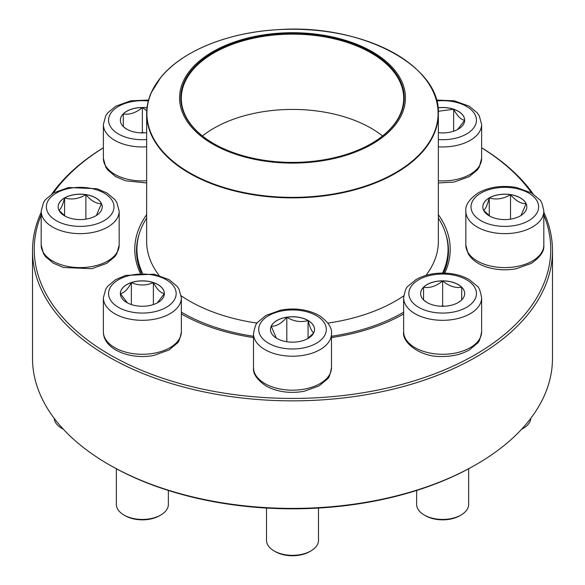 <?xml version="1.0" encoding="UTF-8"?>
<svg xmlns="http://www.w3.org/2000/svg" width="585" height="585" viewBox="0 0 585 585"><rect width="100%" height="100%" fill="white"/><g stroke="black" fill="none" stroke-linecap="round" stroke-linejoin="round"><path stroke-width="0.88" d="M543.823 212.318A259.989 150.104 180 0 1 552.489 250.746A259.989 150.104 180 0 1 391.994 389.427A259.989 150.104 180 0 1 108.664 356.887A259.989 150.104 180 0 1 32.511 250.746A259.989 150.104 180 0 1 41.177 212.318M51.838 193.957A259.989 150.104 180 0 1 103.37 147.756M481.63 147.756A259.989 150.104 180 0 1 533.162 193.957M32.511 250.746L32.511 358.305A259.989 150.104 0 0 0 108.656 464.439A259.989 150.104 0 0 0 476.344 464.439A259.989 150.104 0 0 0 552.489 358.305L552.489 250.746M108.656 464.439A259.989 150.104 0 0 0 108.664 464.439L109.885 465.148L108.656 464.439M41.177 215.017A258.256 149.102 0 0 0 109.885 354.766A258.256 149.102 0 0 0 418.304 379.548A258.256 149.102 0 0 0 543.823 215.017M531.604 192.984A258.256 149.102 0 0 0 481.63 147.808M103.37 147.808A258.256 149.102 0 0 0 53.396 192.984M140.254 273.122A157.723 91.063 180 0 1 146.645 214.673M438.355 214.673A157.723 91.063 180 0 1 444.746 273.122M403.416 314.079A155.99 90.061 0 0 0 403.635 313.948A157.723 91.063 180 0 1 331.498 337.567M253.502 337.567A157.723 91.063 180 0 1 181.365 313.948A155.99 90.061 0 0 0 181.584 314.079M476.344 464.439L475.115 465.148A258.256 149.102 180 0 1 109.885 465.148M443.613 273.093A155.99 90.061 0 0 0 448.49 250.746A155.99 90.061 0 0 0 445.821 234.139M139.179 234.139A155.99 90.061 0 0 0 136.51 250.746A155.99 90.061 0 0 0 141.387 273.093M146.645 132.663A22.018 12.709 180 0 1 120.349 120.196A22.018 12.709 180 0 1 142.367 107.486A22.018 12.709 180 0 1 147.003 107.772M126.806 129.19L123.742 126.974M123.296 126.623L123.296 113.914A22.018 12.709 0 0 0 120.349 120.232M146.996 107.837A22.018 12.709 0 0 0 142.367 107.56A22.018 12.709 0 0 0 123.296 113.914C129.614 114.945 135.969 112.825 142.367 107.56L146.74 110.675M143.822 132.875L142.367 132.393L140.912 132.875M142.367 107.56L142.367 132.393M123.296 113.914L123.296 126.55M64.606 197.891A22.018 12.709 180 0 1 88.598 195.134A22.018 12.709 180 0 1 102.192 206.878A22.018 12.709 180 0 1 80.174 219.587A22.018 12.709 180 0 1 58.164 206.878A22.018 12.709 180 0 1 64.606 197.891M54.2 418.319A25.996 15.013 0 0 0 61.791 428.352A25.996 15.013 0 0 0 63.304 429.163M63.429 429.295A24.263 14.011 180 0 1 63.019 429.061L61.791 428.352M102.192 206.914A22.018 12.709 0 0 0 101.439 203.66L96.357 215.492M65.286 216.238L58.983 210.322M58.91 210.234C60.796 209.306 62.697 205.218 64.606 197.957A22.018 12.709 0 0 0 58.164 206.914M85.878 194.673A22.018 12.709 0 0 0 64.606 197.957C71.655 200.004 78.741 198.907 85.878 194.673C91.063 200.794 96.254 203.792 101.439 203.66A22.018 12.709 0 0 0 85.878 194.673L85.878 219.156M64.606 197.957L64.606 215.748M120.349 293.553A22.018 12.709 180 0 1 142.367 280.844A22.018 12.709 180 0 1 164.378 293.553A22.018 12.709 180 0 1 142.367 306.269A22.018 12.709 180 0 1 120.349 293.553M181.365 331.768L181.365 297.802A38.998 22.515 180 0 1 142.367 320.317A38.998 22.515 180 0 1 103.37 297.802L103.37 331.768A38.998 22.515 0 0 0 142.367 354.283A38.998 22.515 0 0 0 181.365 331.768C180.085 338.715 178.63 342.569 176.992 343.344L168.992 349.991L153.972 355.395C130.916 360.119 103.252 349.691 103.37 331.768M116.364 468.76L116.364 504.424A25.996 15.013 0 0 0 123.983 515.034A25.996 15.013 0 0 0 160.751 515.034A25.996 15.013 0 0 0 168.363 504.424L168.363 490.464M160.751 515.034L159.522 515.743A24.263 14.011 180 0 1 125.205 515.743L123.983 515.034M164.378 293.59A22.018 12.709 0 0 0 153.372 282.621C157.014 289.399 160.685 293.07 164.378 293.626L157.314 302.884M127.398 302.876L120.371 293.663M120.349 293.626C123.998 293.122 127.662 289.451 131.354 282.621A22.018 12.709 0 0 0 120.349 293.59M153.372 282.621A22.018 12.709 0 0 0 131.354 282.621C138.696 285.751 146.038 285.751 153.372 282.621L153.372 304.566M131.354 282.621L131.354 304.566M438.355 218.103A155.559 89.812 180 0 1 448.059 249.334A155.559 89.812 180 0 1 442.516 273.085M403.635 312.171A155.559 89.812 180 0 1 331.498 336.273M253.502 336.273A155.559 89.812 180 0 1 181.365 312.171M142.484 273.085A155.559 89.812 180 0 1 136.941 249.334A155.559 89.812 180 0 1 146.645 218.103M335.673 37.667A112.92 65.191 180 0 1 361.274 149.614A112.92 65.191 180 0 1 180.553 106.441A112.92 65.191 180 0 1 335.673 37.667M335.205 38.31A111.706 64.496 180 0 1 371.49 143.508A111.706 64.496 180 0 1 213.51 143.508A111.706 64.496 180 0 1 199.609 62.083A111.706 64.496 180 0 1 335.205 38.31M213.693 143.618A111.187 64.196 180 0 1 181.313 98.331A111.187 64.196 180 0 1 335.008 39.012A111.187 64.196 180 0 1 403.687 98.331A111.187 64.196 180 0 1 371.307 143.618M276.932 338.444A22.018 12.709 180 0 1 270.482 329.457A22.018 12.709 180 0 1 292.5 316.748A22.018 12.709 180 0 1 314.518 329.457A22.018 12.709 180 0 1 300.924 341.201A22.018 12.709 180 0 1 276.932 338.444M266.504 508.065L266.504 540.328A25.996 15.013 0 0 0 274.116 550.938A25.996 15.013 0 0 0 310.884 550.938A25.996 15.013 0 0 0 318.496 540.328L318.496 508.065M274.116 550.938L275.345 551.648L274.116 550.938M310.884 550.938L309.655 551.648A24.263 14.011 180 0 1 275.345 551.648M314.518 329.494A22.018 12.709 0 0 0 308.068 320.543A22.018 12.709 0 0 0 286.804 317.253C293.845 321.479 300.931 322.576 308.068 320.543C309.955 327.746 311.856 331.841 313.765 332.821M313.692 332.909L307.388 338.825M276.317 338.079L271.235 326.24A22.018 12.709 0 0 0 270.482 329.494M286.804 317.253A22.018 12.709 0 0 0 271.235 326.24C276.427 326.379 281.612 323.381 286.804 317.253L286.804 341.735M308.068 320.543L308.068 338.327M442.633 306.269A22.018 12.709 180 0 1 420.622 293.553A22.018 12.709 180 0 1 442.633 280.844A22.018 12.709 180 0 1 464.651 293.553A22.018 12.709 180 0 1 442.633 306.269M416.637 490.464L416.637 504.424A25.996 15.013 0 0 0 424.249 515.034A25.996 15.013 0 0 0 442.633 519.429A25.996 15.013 0 0 0 461.017 515.034A25.996 15.013 0 0 0 468.636 504.424L468.636 468.76M461.017 515.034L459.795 515.743A24.263 14.011 180 0 1 442.633 519.846A24.263 14.011 180 0 1 425.478 515.743L424.249 515.034M442.633 280.917A22.018 12.709 0 0 0 423.569 287.272C429.88 288.303 436.242 286.189 442.633 280.917C448.951 286.16 455.305 288.273 461.704 287.272A22.018 12.709 0 0 0 442.633 280.917L442.633 305.75L441.178 306.24M464.651 293.59A22.018 12.709 0 0 0 461.704 287.272L461.704 299.981M461.258 300.332L458.23 302.525M427.072 302.547L424.008 300.332M423.569 299.981L423.569 287.272A22.018 12.709 0 0 0 420.622 293.59M444.088 306.24L442.633 305.75M423.569 287.272L423.569 299.915M461.704 287.272L461.704 299.915M520.394 215.865A22.018 12.709 180 0 1 496.402 218.622A22.018 12.709 180 0 1 482.808 206.878A22.018 12.709 180 0 1 504.826 194.169A22.018 12.709 180 0 1 526.836 206.878A22.018 12.709 180 0 1 520.394 215.865M521.696 429.163A25.996 15.013 0 0 0 523.209 428.352L523.209 428.352A25.996 15.013 0 0 0 530.8 418.319M521.981 429.061L523.209 428.352L521.981 429.061A24.263 14.011 180 0 1 521.571 429.295M483.561 210.234C485.448 209.306 487.342 205.218 489.257 197.957A22.018 12.709 0 0 0 482.808 206.914M510.522 194.673A22.018 12.709 0 0 0 489.257 197.957C496.299 200.004 503.385 198.907 510.522 194.673C515.707 200.794 520.899 203.792 526.091 203.66A22.018 12.709 0 0 0 510.522 194.673L510.522 219.156M526.836 206.914A22.018 12.709 0 0 0 526.091 203.66L521.001 215.492M489.937 216.238L483.634 210.322M489.257 197.957L489.257 215.748M437.997 107.772A22.018 12.709 180 0 1 464.651 120.196A22.018 12.709 180 0 1 438.355 132.663M438.297 111.26L453.646 109.256A22.018 12.709 0 0 0 438.004 107.837M464.651 120.232A22.018 12.709 0 0 0 453.646 109.256C457.287 116.042 460.958 119.713 464.651 120.269L457.587 129.526M453.646 109.256L453.646 131.201M148.297 100.986A33.798 19.51 0 0 0 108.7 118.477A33.798 19.51 0 0 0 142.367 139.713A33.798 19.51 0 0 0 146.645 139.552M146.645 182.973L125.592 180.794L115.567 176.531L107.764 170.016L105.746 167.091L103.37 158.403A38.998 22.515 0 0 0 142.367 180.926A38.998 22.515 0 0 0 146.645 180.787M146.645 146.82A38.998 22.515 180 0 1 142.367 146.959A38.998 22.515 180 0 1 103.37 124.444L105.739 115.771L107.735 112.868L115.735 106.214L130.755 100.81L148.561 100.035M104.079 220.677A33.798 19.51 0 0 0 88.927 188.026A33.798 19.51 0 0 0 47.531 211.924A33.798 19.51 0 0 0 104.079 220.677M119.172 245.086L116.803 253.751L114.806 256.661L106.806 263.316L91.786 268.72L63.407 267.477L53.381 263.213L45.579 256.698L43.561 253.773L41.177 245.086A38.998 22.515 0 0 0 65.249 265.89A38.998 22.515 0 0 0 107.75 261.005A38.998 22.515 0 0 0 119.172 245.086L119.172 211.119A38.998 22.515 180 0 1 107.75 227.046A38.998 22.515 180 0 1 65.249 231.923A38.998 22.515 180 0 1 41.177 211.119L43.553 202.454L45.55 199.543L53.549 192.896L68.569 187.492L96.949 188.736L106.975 192.992L114.777 199.507L116.795 202.439L119.172 211.119M176.165 293.553A33.798 19.51 0 0 0 125.468 276.654A33.798 19.51 0 0 0 125.468 310.452A33.798 19.51 0 0 0 176.165 293.553M425.529 79.143A145.855 84.211 180 0 1 438.355 113.673L438.355 241.408A145.855 84.211 180 0 1 425.946 275.389M403.752 295.864A145.855 84.211 180 0 1 327.871 323.103M257.129 323.103A145.855 84.211 180 0 1 181.248 295.864M159.054 275.389A145.855 84.211 180 0 1 146.645 241.408L146.645 113.673A145.855 84.211 180 0 1 159.471 79.143M236.735 191.485A145.855 84.211 180 0 1 146.645 113.673C146.652 106.609 148.159 99.662 151.157 92.825L160.765 77.41C181.913 51.085 227.96 32.343 277.838 29.674C360.455 23.437 440.754 65.22 438.355 113.673A145.855 84.211 180 0 1 236.735 191.485M236.837 190.981A145.592 84.057 0 0 0 427.035 145.446A145.592 84.057 0 0 0 348.163 35.634A145.592 84.057 0 0 0 157.965 81.169A145.592 84.057 0 0 0 236.837 190.981M202.439 135.976A111.187 64.196 180 0 1 335.008 114.302A111.187 64.196 180 0 1 382.561 135.976M316.397 315.659A33.798 19.51 0 0 0 259.85 324.412A33.798 19.51 0 0 0 301.246 348.309A33.798 19.51 0 0 0 316.397 315.659M331.498 367.673C330.225 374.619 328.763 378.473 327.125 379.248L319.125 385.895L304.105 391.299C289.897 393.734 277.195 391.957 265.999 385.968C256.947 379.687 252.778 373.588 253.502 367.673A38.998 22.515 0 0 0 264.925 383.592A38.998 22.515 0 0 0 307.425 388.469A38.998 22.515 0 0 0 331.498 367.673L331.498 333.706A38.998 22.515 180 0 1 292.5 356.221A38.998 22.515 180 0 1 253.502 333.706C254.775 326.759 256.237 322.898 257.875 322.13L265.875 315.476L280.895 310.072C295.103 307.644 307.805 309.421 319 315.403C328.031 321.655 332.192 327.754 331.498 333.706M442.633 274.043A33.798 19.51 0 0 0 413.368 303.315A33.798 19.51 0 0 0 471.905 303.315A33.798 19.51 0 0 0 442.633 274.043M481.63 331.768C480.358 338.715 478.903 342.569 477.265 343.344L469.265 349.991C461.689 354.261 452.812 356.419 442.633 356.477C420.659 357.64 401.595 342.357 403.635 331.768A38.998 22.515 0 0 0 442.633 354.283A38.998 22.515 0 0 0 481.63 331.768L481.63 297.802A38.998 22.515 180 0 1 442.633 320.317A38.998 22.515 180 0 1 403.635 297.802C404.915 290.855 406.37 286.994 408.008 286.226L416.008 279.579C423.584 275.308 432.454 273.144 442.633 273.085C452.812 273.144 461.689 275.308 469.265 279.579L477.265 286.226C478.903 286.994 480.358 290.855 481.63 297.802M480.921 193.079A33.798 19.51 0 0 0 496.073 225.722A33.798 19.51 0 0 0 537.469 201.825A33.798 19.51 0 0 0 480.921 193.079M543.823 245.086C544.518 251.038 540.35 257.144 531.319 263.389L516.102 268.778C506.508 270.475 497.177 270.051 488.102 267.491C478.735 264.764 472.066 260.142 468.117 253.605L465.828 245.086A38.998 22.515 0 0 0 489.901 265.89A38.998 22.515 0 0 0 532.401 261.005A38.998 22.515 0 0 0 543.823 245.086L543.823 211.119A38.998 22.515 180 0 1 504.826 233.634A38.998 22.515 180 0 1 465.828 211.119C465.126 205.167 469.294 199.068 478.325 192.823C489.521 186.834 502.222 185.065 516.431 187.492L531.451 192.896L539.45 199.543C541.088 200.319 542.544 204.172 543.823 211.119M438.355 139.552A33.798 19.51 0 0 0 476.424 119.713A33.798 19.51 0 0 0 436.702 100.986M438.355 180.787A38.998 22.515 0 0 0 481.63 158.403L481.63 124.444A38.998 22.515 180 0 1 438.355 146.82M103.37 158.403L103.37 124.444M41.177 245.086L41.177 211.119M181.365 297.802L178.988 289.136L176.992 286.226L168.992 279.579L153.972 274.175L125.592 275.418L115.567 279.674L107.764 286.189L105.746 289.114L103.37 297.802M136.941 249.334L136.941 257.458M448.059 249.334L448.059 257.458M253.502 367.673L253.502 333.706M403.635 331.768L403.635 297.802M465.828 245.086L465.828 211.119M481.63 158.403L479.261 167.076L477.265 169.979L469.265 176.633L454.245 182.037L438.355 182.973M481.63 124.444L479.261 115.771L477.265 112.868L469.265 106.214L454.245 100.81L436.439 100.035"/></g></svg>
